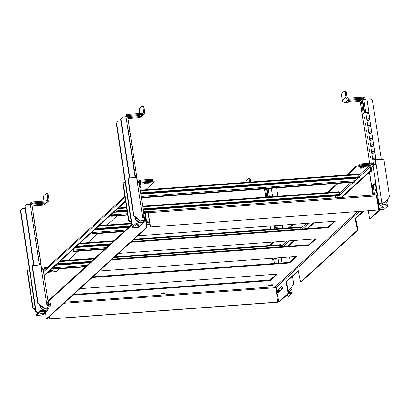 <?xml version="1.0" encoding="UTF-8"?>
<svg xmlns="http://www.w3.org/2000/svg" width="410" height="410" viewBox="0 0 410 410"><rect width="100%" height="100%" fill="white"/><g stroke="black" fill="none" stroke-linecap="round" stroke-linejoin="round"><path stroke-width="0.61" d="M30.796 203.216L30.524 203.462A2.496 2.301 47.6 0 0 29.966 204.288M46.904 201.899L43.322 205.169A2.496 2.301 -132.4 0 0 44.639 204.61L48.226 201.336A2.496 2.301 47.6 0 1 46.904 201.899L33.138 202.909L32.011 203.939L42.609 203.165A2.306 0.523 -8.6 0 1 44.234 203.421A2.306 0.523 -8.6 0 1 41.297 204.364L32.031 205.051M31.022 204.252L30.678 201.986L30.955 204.252M31.97 204.631L31.703 201.91L30.678 201.986M42.071 203.206A2.306 0.523 -8.6 0 1 41.138 203.324L32.021 203.995M42.04 315.008L36.695 315.403L36.541 314.357L40.523 310.713L40.682 311.759L46.028 311.364L42.04 315.008A2.496 2.301 47.6 0 0 43.357 314.444L47.345 310.806A2.496 2.301 47.6 0 0 47.816 310.18L46.299 310.226M46.028 311.364A2.496 2.301 47.6 0 0 47.345 310.806M40.523 310.713L45.869 310.324M42.414 312.984L40.687 313.537L43.368 313.132L42.414 312.984M36.695 315.403L40.682 311.759M25.051 208.285L22.345 208.48L20.5 210.745L35.737 311.503L37.812 313.194M22.345 208.48L20.5 210.745M20.807 210.463L36.049 311.221L35.737 311.503M36.049 311.221L38.12 312.912M32.308 217.546A1.409 0.318 -8.6 0 1 32.841 217.689L33.907 217.505L34.143 219.073A2.496 0.564 171.4 0 0 33.174 218.822L32.344 218.448A0.815 0.748 47.6 0 1 32.226 217.669L32.938 217.254A2.496 0.564 -8.6 0 1 33.907 217.505L31.954 204.549A2.496 0.564 -8.6 0 0 30.202 204.272L32.226 217.669L32.938 217.254L32.318 217.536M32.759 217.623L32.908 218.607L32.851 217.73M33.692 265.424L24.825 206.794L26.67 204.528L30.202 204.272M24.825 206.794L26.67 204.528M45.93 308.294L46.186 309.975A2.496 0.564 -8.6 0 1 47.826 310.114L43.583 310.426L40.062 307.551L40.375 307.269L40.062 305.194M34.04 265.398L25.133 206.512M40.062 307.551L39.657 304.866M43.583 310.426L43.89 310.144L40.375 307.269M32.344 218.448L33.21 224.193A0.815 0.748 47.6 0 0 33.333 224.977L34.199 230.722A0.815 0.748 47.6 0 0 34.317 231.506L35.188 237.252A0.815 0.748 47.6 0 0 35.306 238.036L36.172 243.781A0.815 0.748 47.6 0 0 36.29 244.56L37.161 250.31A0.815 0.748 47.6 0 0 37.279 251.089L38.15 256.834A0.815 0.748 47.6 0 0 38.268 257.618L39.134 263.363A0.815 0.748 47.6 0 0 39.252 264.148L39.386 265.009M46.186 309.975L43.89 310.144M33.302 224.065L33.922 223.783A2.496 0.564 -8.6 0 1 34.896 224.034L34.143 219.073M33.292 224.075A1.409 0.318 -8.6 0 1 33.83 224.219L33.84 224.255M33.748 224.152L33.897 225.136L33.83 224.219L34.896 224.034L35.132 225.602A2.496 0.564 171.4 0 0 34.163 225.351L33.333 224.977M32.938 218.786L33.077 219.258M34.824 230.784L34.814 230.743A1.409 0.318 -8.6 0 0 34.281 230.604L34.911 230.312A2.496 0.564 -8.6 0 1 35.88 230.563L35.132 225.602M34.737 230.681L34.886 231.665L34.814 230.743L35.88 230.563L36.121 232.132A2.496 0.564 171.4 0 0 35.147 231.875L34.317 231.506M33.922 225.315L34.066 225.782M35.28 237.118L35.901 236.836A2.496 0.564 -8.6 0 1 36.869 237.093L36.121 232.132M35.27 237.129A1.409 0.318 -8.6 0 1 35.803 237.272L35.813 237.313M35.721 237.205L35.87 238.195L35.803 237.272L36.869 237.093L37.105 238.661A2.496 0.564 171.4 0 0 36.136 238.405L35.306 238.036M34.911 231.845L35.055 232.311M36.264 243.648L36.885 243.366A2.496 0.564 -8.6 0 1 37.858 243.622L37.12 238.687M36.254 243.658A1.409 0.318 -8.6 0 1 36.792 243.801L36.803 243.842M36.71 243.735L36.859 244.719L36.792 243.801L37.858 243.622L38.094 245.185A2.496 0.564 171.4 0 0 37.125 244.934L36.29 244.56M35.901 238.369L36.039 238.84M37.254 250.177L37.874 249.895A2.496 0.564 -8.6 0 1 38.842 250.146L38.858 250.208M37.243 250.187A1.409 0.318 -8.6 0 1 37.776 250.331L37.787 250.366M37.694 250.264L37.848 251.248L37.776 250.331L38.842 250.146L39.078 251.714A2.496 0.564 171.4 0 0 38.109 251.463L37.279 251.089M38.863 250.208L38.094 245.185M36.885 244.898L37.028 245.37M38.776 256.896L38.765 256.855A1.409 0.318 -8.6 0 0 38.232 256.716L38.863 256.424A2.496 0.564 -8.6 0 1 39.831 256.675L39.078 251.714M38.684 256.793L38.832 257.777L38.765 256.855L39.831 256.675L40.067 258.244A2.496 0.564 171.4 0 0 39.099 257.987L38.268 257.618M37.874 251.427L38.012 251.894M39.227 263.23L39.847 262.954A2.496 0.564 -8.6 0 1 40.816 263.205L40.067 258.244M39.216 263.24A1.409 0.318 -8.6 0 1 39.749 263.384L39.765 263.425M39.673 263.317L39.821 264.306L39.749 263.384L40.816 263.205L41.056 264.773A2.496 0.564 171.4 0 0 40.088 264.517L39.252 264.148M38.858 257.957L39.001 258.423M41.507 269.56A2.496 0.564 -8.6 0 1 41.805 269.734L41.825 269.98M41.82 269.79L41.056 264.773M39.847 264.481L39.99 264.952M47.826 310.114L47.632 308.217M48.226 201.336A2.496 2.301 47.6 0 0 48.908 199.321L48.206 194.694L47.176 194.765L47.878 199.398A1.409 1.302 47.6 0 1 46.75 200.854L32.979 201.869A2.496 2.301 47.6 0 0 31.77 202.335M33.138 202.909A1.409 1.302 47.6 0 0 32.011 203.929M43.322 205.169L32.175 205.994M47.176 194.765L46.35 193.417L43.86 195.693L43.593 198.04L44.049 201.054M46.35 193.417L47.381 193.346L48.206 194.694M126.587 115.722L126.316 115.974A2.496 2.301 47.6 0 0 125.757 116.799M127.802 116.455L138.401 115.676A2.306 0.523 -8.6 0 1 140.025 115.933A2.306 0.523 -8.6 0 1 137.089 116.876L127.823 117.557M126.813 116.763L126.47 114.492L126.746 116.758M127.761 117.137L127.495 114.416L126.47 114.492M137.868 115.717A2.306 0.523 -8.6 0 1 136.93 115.83L127.812 116.501M137.832 227.514L132.491 227.909L132.333 226.863L136.315 223.224L136.474 224.27L141.819 223.875L137.832 227.514A2.496 2.301 47.6 0 0 139.149 226.955L143.136 223.317A2.496 2.301 47.6 0 0 143.613 222.686L142.091 222.732M141.819 223.875A2.496 2.301 47.6 0 0 143.136 223.317M136.315 223.224L141.66 222.83M138.206 225.49L136.479 226.048L139.164 225.643L138.206 225.49M132.491 227.909L136.474 224.27M120.842 120.791L118.136 120.991L116.291 123.251L131.528 224.009L133.604 225.705M118.136 120.991L116.291 123.251M116.599 122.969L131.841 223.727L131.528 224.009M131.841 223.727L133.911 225.423M128.55 130.134L128.699 131.118L128.632 130.195L129.698 130.016L129.934 131.584A2.496 0.564 171.4 0 0 128.965 131.328L128.135 130.959A0.815 0.748 47.6 0 1 128.017 130.175L128.73 129.765A2.496 0.564 -8.6 0 1 129.698 130.016L127.746 117.055A2.496 0.564 -8.6 0 0 125.993 116.778L128.017 130.175L128.73 129.765L128.11 130.042A1.409 0.318 -8.6 0 1 128.632 130.195L128.643 130.236M129.483 177.935L120.617 119.305L122.462 117.04L125.993 116.778M120.617 119.305L122.462 117.04M141.722 220.805L141.978 222.481A2.496 0.564 -8.6 0 1 143.618 222.62L139.374 222.932L135.853 220.057L136.166 219.775L135.853 217.705M129.832 177.909L120.929 119.018M135.853 220.057L135.449 217.377M139.374 222.932L139.682 222.65L136.166 219.775M128.135 130.959L129.006 136.704A0.815 0.748 47.6 0 0 129.124 137.488L129.99 143.233A0.815 0.748 47.6 0 0 130.108 144.012L130.98 149.763A0.815 0.748 47.6 0 0 131.097 150.542L131.969 156.287A0.815 0.748 47.6 0 0 132.087 157.071L132.953 162.816A0.815 0.748 47.6 0 0 133.071 163.6L133.942 169.345A0.815 0.748 47.6 0 0 134.06 170.124L134.926 175.875A0.815 0.748 47.6 0 0 135.049 176.654L135.177 177.515M141.978 222.481L139.682 222.65M129.632 136.766L129.621 136.725A1.409 0.318 -8.6 0 0 129.088 136.581L129.719 136.294A2.496 0.564 -8.6 0 1 130.688 136.545L129.934 131.584M129.539 136.658L129.688 137.647L129.621 136.725L130.688 136.545L130.923 138.114A2.496 0.564 171.4 0 0 129.955 137.857L129.124 137.488M128.73 131.297L128.868 131.764M130.083 143.1L130.703 142.818A2.496 0.564 -8.6 0 1 131.672 143.075L130.923 138.114M130.072 143.111A1.409 0.318 -8.6 0 1 130.605 143.254L130.616 143.295M130.529 143.187L130.677 144.176L130.605 143.254L131.672 143.075L131.912 144.638A2.496 0.564 171.4 0 0 130.939 144.387L130.108 144.012M129.714 137.821L129.857 138.293M131.072 149.629L131.692 149.348A2.496 0.564 -8.6 0 1 132.661 149.599L131.912 144.638M131.062 149.64A1.409 0.318 -8.6 0 1 131.595 149.783L131.605 149.824M131.513 149.717L131.661 150.701L131.595 149.783L132.661 149.599L132.896 151.167A2.496 0.564 171.4 0 0 131.928 150.916L131.097 150.542M130.703 144.351L130.846 144.822M132.594 156.348L132.584 156.312A1.409 0.318 -8.6 0 0 132.046 156.169L132.676 155.877A2.496 0.564 -8.6 0 1 133.65 156.128L132.896 151.167M132.502 156.246L132.65 157.23L132.584 156.312L133.65 156.128L133.885 157.696A2.496 0.564 171.4 0 0 132.917 157.445L132.087 157.071M131.692 150.88L131.83 151.346M133.578 162.878L133.568 162.837A1.409 0.318 -8.6 0 0 133.035 162.693L133.665 162.406A2.496 0.564 -8.6 0 1 134.634 162.657L133.885 157.696M133.491 162.77L133.639 163.759L133.568 162.837L134.634 162.657L134.875 164.225A2.496 0.564 171.4 0 0 133.901 163.969L133.071 163.6M132.676 157.409L132.82 157.876M134.034 169.212L134.654 168.93A2.496 0.564 -8.6 0 1 135.623 169.186L134.875 164.225M134.024 169.222A1.409 0.318 -8.6 0 1 134.557 169.366L134.567 169.407M134.475 169.299L134.623 170.288L134.557 169.366L135.623 169.186L135.859 170.75A2.496 0.564 171.4 0 0 134.89 170.498L134.06 170.124M133.665 163.938L133.809 164.405M135.018 175.741L135.638 175.459A2.496 0.564 -8.6 0 1 136.612 175.716L135.859 170.75M135.008 175.752A1.409 0.318 -8.6 0 1 135.546 175.895L135.556 175.936M135.464 175.828L135.613 176.812L135.546 175.895L136.612 175.716L136.848 177.279A2.496 0.564 171.4 0 0 135.879 177.028L135.049 176.654M134.654 170.463L134.793 170.934M137.299 182.071A2.496 0.564 -8.6 0 1 137.596 182.24L137.616 182.486M137.616 182.301L136.848 177.279M135.638 176.992L135.782 177.463M143.618 222.62L143.428 220.729M128.93 115.42A1.409 1.302 47.6 0 0 127.802 116.44L128.93 115.42L142.695 114.405A2.496 2.301 47.6 0 0 144.699 111.827L143.997 107.2L142.972 107.276L143.669 111.904A1.409 1.302 47.6 0 1 142.542 113.36L128.771 114.375A2.496 2.301 47.6 0 0 127.561 114.841M144.018 113.847L140.43 117.122A2.496 2.301 -132.4 0 1 139.113 117.68L127.966 118.5M142.972 107.276L142.147 105.929L139.651 108.204L139.385 110.551L139.841 113.56M142.147 105.929L143.172 105.852L143.997 107.2M349.187 100.26L349.335 101.239L359.944 100.46L358.806 101.495A1.409 1.302 -132.4 0 1 360.349 102.756L360.334 102.659M349.715 100.158L359.785 99.415A2.496 2.301 -132.4 0 1 362.512 101.644L364.054 111.853A2.306 0.717 -94.2 0 0 364.316 112.899M359.944 100.46A1.409 1.302 -132.4 0 1 361.487 101.721L363.029 111.93A2.306 0.717 -94.2 0 0 363.854 113.626A2.306 0.717 -94.2 0 0 364.341 110.731L362.799 100.522A1.409 1.302 47.6 0 0 361.256 99.261L350.647 100.04A2.306 0.523 -8.6 0 0 347.711 100.988A2.306 0.523 -8.6 0 0 349.335 101.239M360.216 102.331L360.318 103.012L360.564 102.787L369.594 163.303M358.806 101.495L345.041 102.51A2.496 2.301 -132.4 0 1 342.314 100.281L341.612 95.653L341.878 93.306L344.369 91.03L345.399 90.958L346.224 92.301L345.194 92.378L345.896 97.011A2.496 2.301 47.6 0 0 348.623 99.235L362.394 98.221A1.409 1.302 -132.4 0 1 363.936 99.481L363.634 97.021L364.659 96.95L365.023 99.338M374.043 165.297A2.496 2.301 47.6 0 0 371.86 163.441L371.824 163.211M371.778 163.067L371.542 162.79L371.352 163.098M370.896 156.963L370.553 156.261L370.696 158.152L370.896 156.963M365.961 124.322L365.617 123.62L365.756 125.516L365.961 124.322M364.972 117.793L364.633 117.096L364.772 118.987L364.972 117.793M366.945 130.851L366.607 130.149L366.745 132.04L366.945 130.851M367.934 137.376L367.591 136.679L367.734 138.57L367.934 137.376M368.918 143.905L368.58 143.208L368.718 145.099L368.918 143.905M369.907 150.434L369.569 149.732L369.707 151.628L369.907 150.434M375.832 189.599L375.493 188.902L375.632 190.793L375.832 189.599M363.793 99.85L363.634 97.021M379.47 209.064L382.684 206.133A2.496 2.301 -132.4 0 1 380.572 205.231L379.516 203.919M382.023 205.061L387.865 204.692L388.024 205.738L384.037 209.382L379.598 209.705M380.572 205.231L382.525 205.087M382.684 206.133L388.024 205.738M382.304 208.157L384.032 207.603L381.351 208.008L382.304 208.157M367.965 112.14L368.882 112.432L366.853 99.035A2.496 0.564 171.4 0 0 363.783 99.861L365.863 113.647L366.222 112.591A2.496 0.564 -8.6 0 1 367.965 112.14L368.569 112.714L368.882 112.432A0.815 0.748 47.6 0 1 369 113.216L368.887 113.365M366.853 99.035L370.379 98.779L372.475 100.491L381.382 159.377M367.278 114.2L366.894 113.57L367.042 112.637A1.409 0.318 -8.6 0 1 368.026 112.381M387.429 199.362L387.716 201.248L385.133 204.57L382.843 204.739A2.496 0.564 171.4 0 0 380.582 205.164L385.133 204.57M368.267 120.73L367.878 120.099L368.031 119.161A1.409 0.318 -8.6 0 1 369.015 118.91L369.559 119.243A0.815 0.748 47.6 0 1 369.676 120.027L369.984 119.746A0.815 0.748 47.6 0 0 369.866 118.961L369 113.216L368.2 113.708A2.496 0.564 171.4 0 0 366.458 114.159L366.258 114.205M369.251 127.259L368.867 126.629L369.015 125.691A1.409 0.318 -8.6 0 1 369.999 125.434L370.548 125.773A0.815 0.748 47.6 0 1 370.666 126.552L370.973 126.27A0.815 0.748 47.6 0 0 370.855 125.491L369.876 119.894M370.24 133.788L369.856 133.158L370.005 132.22A1.409 0.318 -8.6 0 1 370.988 131.964L371.532 132.302A0.815 0.748 47.6 0 1 371.65 133.081L371.962 132.799A0.815 0.748 47.6 0 0 371.844 132.02L370.865 126.423M371.229 140.312L370.84 139.682L370.988 138.749A1.409 0.318 -8.6 0 1 371.978 138.493L372.521 138.826A0.815 0.748 47.6 0 1 372.639 139.61L372.946 139.328A0.815 0.748 47.6 0 0 372.828 138.544L371.849 132.953M372.213 146.841L371.829 146.211L371.978 145.278A1.409 0.318 -8.6 0 1 372.962 145.022L373.51 145.355A0.815 0.748 47.6 0 1 373.628 146.139L373.935 145.857A0.815 0.748 47.6 0 0 373.817 145.073L372.839 139.477M373.202 153.371L372.818 152.74L372.967 151.802A1.409 0.318 -8.6 0 1 373.951 151.546L374.494 151.885A0.815 0.748 47.6 0 1 374.612 152.663L374.924 152.382A0.815 0.748 47.6 0 0 374.801 151.603L373.828 146.006M374.192 159.9L373.802 159.27L373.951 158.332A1.409 0.318 -8.6 0 1 374.94 158.075L375.483 158.414A0.815 0.748 47.6 0 1 375.601 159.193L375.909 158.911A0.815 0.748 47.6 0 0 375.791 158.132L374.812 152.535M369.559 119.243L369.866 118.961L368.949 118.669A2.496 0.564 -8.6 0 0 367.206 119.12L366.853 120.176L365.863 113.647L366.458 114.159M369 113.216L368.687 113.498A0.815 0.748 47.6 0 0 368.569 112.714M375.483 158.414L375.791 158.132L374.873 157.84A2.496 0.564 -8.6 0 0 373.131 158.291L372.777 159.346L371.788 152.817L372.142 151.761A2.496 0.564 -8.6 0 1 373.884 151.31L374.801 151.603L374.494 151.885M373.51 145.355L373.817 145.073L372.9 144.781A2.496 0.564 -8.6 0 0 371.158 145.232L370.804 146.288L369.815 139.759L370.168 138.708A2.496 0.564 -8.6 0 1 371.911 138.252L372.828 138.544L372.521 138.826M371.532 132.302L371.844 132.02L370.922 131.723A2.496 0.564 -8.6 0 0 369.179 132.179L368.826 133.229L367.842 126.705L368.195 125.65A2.496 0.564 -8.6 0 1 369.938 125.199L370.855 125.491L370.548 125.773M369.984 119.746L369.184 120.238A2.496 0.564 171.4 0 0 367.442 120.689L367.242 120.735M367.442 120.689L366.853 120.176L367.842 126.705L368.231 127.264M370.973 126.27L370.174 126.762A2.496 0.564 171.4 0 0 368.431 127.218M371.962 132.799L371.163 133.291A2.496 0.564 171.4 0 0 369.42 133.747L369.215 133.788M369.42 133.747L368.826 133.229L369.815 139.759L370.204 140.317M372.946 139.328L372.147 139.82A2.496 0.564 171.4 0 0 370.404 140.271M373.935 145.857L373.136 146.349A2.496 0.564 171.4 0 0 371.393 146.8L371.193 146.847M371.393 146.8L370.804 146.288L371.788 152.817L372.178 153.376M374.924 152.382L374.125 152.874A2.496 0.564 171.4 0 0 372.382 153.33M376.042 159.772L375.909 158.911L375.109 159.403A2.496 0.564 171.4 0 0 373.366 159.859L373.167 159.9M373.366 159.859L372.777 159.346L373.536 164.364M373.92 164.969L374.12 164.82A2.496 0.564 -8.6 0 1 375.744 164.384M374.781 165.112L374.94 164.861A1.409 0.318 -8.6 0 1 375.78 164.63M380.582 205.164L379.568 204.257L378.661 205.087M362.502 116.107A2.496 0.564 -8.6 0 1 362.445 116.04L360.462 102.997A2.496 0.564 -8.6 0 1 360.564 102.797M362.46 116.04L369.702 163.221M363.163 102.941L362.712 102.977M346.224 92.301L346.927 96.934A1.409 1.302 47.6 0 0 348.464 98.195L362.235 97.18A2.496 2.301 -132.4 0 1 363.639 97.503M344.369 91.03L345.194 92.378M263.097 188.913L263.015 188.989A1.409 1.302 -132.4 0 1 264.558 190.245L264.537 190.148M266.597 188.656A2.496 2.301 -132.4 0 1 266.72 189.133L267.904 196.964M265.531 188.733A1.409 1.302 -132.4 0 1 265.695 189.21L266.879 197.041M264.424 189.82L264.527 190.501L264.773 190.276L265.808 197.118M271.753 225.895L272.102 225.869M268.355 196.933L267.1 188.62M288.527 293.504L292.233 293.232L288.245 296.871L284.54 297.142M288.681 292.438L292.074 292.186L292.233 293.232M286.165 295.661L288.24 295.092L286.903 294.985M276.606 187.918L277.934 196.226M282.3 225.116L282.782 228.303M291.638 286.851L291.925 288.737L289.342 292.063L288.619 292.115M288.671 292.371L289.342 292.063M275.438 227.806L275.048 227.176L275.197 226.238A1.409 0.318 -8.6 0 1 276.186 225.982L276.729 226.32A0.815 0.748 47.6 0 1 276.847 227.099L277.155 226.817A0.815 0.748 47.6 0 0 277.037 226.038L276.96 225.51M276.729 226.32L277.037 226.038L276.12 225.746A2.496 0.564 -8.6 0 0 274.377 226.197L274.023 227.253L273.793 225.746M277.442 228.693L277.155 226.817L276.355 227.309A2.496 0.564 171.4 0 0 274.613 227.765L274.413 227.806M274.613 227.765L274.023 227.253L274.275 228.929M267.371 190.435L266.92 190.465M263.015 188.989L249.249 190.004A2.496 2.301 -132.4 0 1 248.68 189.973M245.908 182.368L246.087 180.8L248.578 178.524L249.608 178.447L250.433 179.795L250.766 182.009M250.433 179.795L249.403 179.872L249.741 182.086M248.578 178.524L249.403 179.872M374.555 194.822L373.208 185.909L372.178 185.981L375.268 183.162L377.241 196.216L376.913 196.518M373.525 194.899L372.178 185.981M373.208 185.909L375.386 183.921M371.291 168.817A1.625 0.507 85.8 0 1 371.45 168.72A1.625 0.507 85.8 0 1 372.08 170.304A1.625 0.507 85.8 0 1 371.691 171.964A1.625 0.507 85.8 0 1 371.106 170.765A1.625 0.507 85.8 0 1 371.106 170.744M359.939 164.994L359.78 163.949L371.803 163.062L371.962 164.108L359.939 164.994L358.817 166.019M378.445 204.036L378.84 203.678A2.496 0.564 -8.6 0 1 381.91 202.853L384.887 202.632L389.5 196.692L383.832 159.198L375.299 159.828L374.991 160.11L375.304 162.17L375.714 161.883L376.175 164.912A2.496 0.564 171.4 0 0 373.1 165.737A1.409 1.302 47.6 0 0 371.557 164.477L371.962 164.108M359.78 163.949L357.402 166.122M375.299 159.828L375.611 161.888M384.887 202.632L381.602 203.135A1.409 0.318 -8.6 0 0 379.865 203.601L378.594 204.764M375.714 161.883L375.406 162.165L375.827 164.943M375.16 194.786A2.496 2.301 47.6 0 0 374.976 194.791L370.476 195.268M377.185 195.816A2.496 2.301 47.6 0 0 375.965 194.929M279.374 291.495A1.087 0.338 85.8 0 1 279.61 290.178A1.087 0.338 85.8 0 1 279.994 290.931M281.383 289.66A1.087 0.338 85.8 0 1 281.619 288.343A1.087 0.338 85.8 0 1 282.003 289.096M275.315 258.254A1.625 0.507 85.8 0 1 275.315 258.238A1.625 0.507 85.8 0 0 275.899 259.453A1.625 0.507 85.8 0 0 276.299 257.992M288.225 290.188L289.096 290.126L293.709 284.186L292.514 276.304M290.295 261.606L289.598 257.014M289.096 290.126L288.276 290.444M37.74 303.297L32.067 265.803L32.38 265.521L38.048 303.016L37.74 303.297L44.024 308.438L47.314 307.936A2.496 0.564 -8.6 0 1 49.067 308.212A2.496 0.564 -8.6 0 1 48.964 308.412L47.821 309.453M38.048 303.016L44.336 308.156M41.128 267.043L40.908 264.896L32.38 265.521M49.067 308.212L43.332 270.272A2.496 0.564 171.4 0 0 41.574 269.995L41.22 266.956M48.882 300.171L48.083 300.233A1.409 1.302 47.6 0 0 47.867 300.263M47.334 267.402L44.603 267.602L44.757 268.647L44.357 269.011L44.198 267.971A2.496 2.301 47.6 0 0 42.179 269.97M44.603 267.602L44.198 267.971M48.001 272.363L52.244 271.902M46.074 268.55L44.757 268.647M43.229 270.041L44.357 269.011A1.409 1.302 47.6 0 0 43.219 270.134M35.45 309.581L33.025 307.603L32.718 307.884L27.045 270.39L29.453 269.954M33.025 307.603L27.357 270.108M35.542 310.191L32.718 307.884M41.574 269.995L46.479 302.442C47.155 301.96 47.632 302.149 47.919 303.016L48.144 304.922L47.826 305.26L47.012 305.158L46.356 302.99L46.591 302.334M47.919 303.016L47.017 303.277L47.263 305.26M47.258 304.845L48.154 304.579M46.171 302.723L47.017 303.277M44.024 308.438L47.001 308.217A1.409 0.318 -8.6 0 1 47.996 308.371A1.409 0.318 -8.6 0 1 47.939 308.484L47.709 308.694M50.138 299.023L47.929 299.187A2.496 2.301 47.6 0 0 47.709 299.213M133.532 215.809L127.858 178.314L128.171 178.032L133.839 215.527L133.532 215.809L139.815 220.944L143.105 220.447A2.496 0.564 -8.6 0 1 144.858 220.718A2.496 0.564 -8.6 0 1 144.756 220.918L143.613 221.964M133.839 215.527L140.128 220.662M136.919 179.549L136.699 177.402L128.171 178.032M144.858 220.718L139.123 182.778A2.496 0.564 171.4 0 0 137.365 182.501L137.012 179.467M144.674 212.682L143.874 212.739A1.409 1.302 47.6 0 0 143.659 212.775M151.454 181.292L152.571 180.272L152.417 179.226L140.394 180.113L140.548 181.153L140.148 181.522L139.989 180.477A2.496 2.301 47.6 0 0 137.97 182.481M140.394 180.113L139.989 180.477M152.571 180.272L140.548 181.153M139.021 182.552L140.148 181.522A1.409 1.302 47.6 0 0 139.01 182.645M131.241 222.092L128.817 220.114L128.509 220.395L122.841 182.901L125.245 182.465M128.817 220.114L123.149 182.619M131.333 222.702L128.509 220.395M137.365 182.501L142.275 214.953C142.946 214.471 143.423 214.661 143.71 215.522L143.936 217.433L143.444 217.807L142.803 217.669L142.147 215.496L142.383 214.84M143.71 215.522L142.808 215.788L143.054 217.772M143.049 217.356L143.946 217.09M141.962 215.235L142.808 215.788M139.815 220.944L142.793 220.729A1.409 0.318 -8.6 0 1 143.787 220.882A1.409 0.318 -8.6 0 1 143.731 220.995L143.5 221.205M148.282 211.637L148.241 211.36L143.72 211.693A2.496 2.301 47.6 0 0 143.5 211.724M150.383 226.955L378.732 209.946L150.383 226.955L148.01 212.928A0.866 0.272 85.8 0 0 147.702 212.334A0.866 0.272 85.8 0 0 147.641 212.365L147.769 212.354M378.732 209.946L376.359 195.918A1.517 0.477 -94.2 0 0 375.832 194.873M45.582 312.415L46.227 318.934L46.853 318.924L147.062 227.396L146.442 227.406L145.022 213.128A1.517 1.399 -132.4 0 1 146.247 211.632L147.815 211.755A1.517 0.477 85.8 0 1 148.189 212.728L150.562 226.756M92.178 277.524L289.562 262.984L296.671 256.491L99.281 271.031M289.562 262.984L289.47 262.359L295.82 256.552M92.932 276.837L289.47 262.359M72.862 295.164L270.252 280.624L277.36 274.131L79.97 288.671M270.252 280.624L270.154 279.994L276.509 274.193M73.621 294.472L270.154 279.994M161.007 293.473A1.896 0.43 171.4 0 0 160.93 293.621A1.896 0.43 171.4 0 0 162.867 293.765A1.896 0.43 171.4 0 0 164.682 293.053A1.896 0.43 171.4 0 0 163.047 292.873A1.896 0.43 171.4 0 0 161.007 293.473M161.489 293.217A1.896 0.43 171.4 0 0 164.026 292.832M149.255 220.293L146.595 222.722L149.629 222.517M146.744 224.219L149.881 223.988M146.811 224.849L149.983 224.613M130.8 242.243L328.19 227.704L328.097 227.078L334.447 221.277M328.19 227.704L335.298 221.215L137.909 235.755M131.559 241.557L328.097 227.078M268.386 285.56A2.439 0.553 171.4 0 0 268.289 285.755A2.439 0.553 171.4 0 0 270.784 285.939A2.439 0.553 171.4 0 0 273.111 285.027A2.439 0.553 171.4 0 0 271.01 284.791A2.439 0.553 171.4 0 0 268.386 285.56M268.673 285.375A2.439 0.553 171.4 0 0 272.63 284.776M111.489 259.884L308.879 245.344L315.982 238.851L118.598 253.395M308.879 245.344L308.781 244.719L315.136 238.917M112.243 259.197L308.781 244.719M277.324 290.29L277.852 292.889L282.485 288.655L281.957 286.057L277.324 290.29L277.934 290.213L278.38 292.407M282.039 286.462L277.934 290.213M363.183 211.278L355.06 218.699L357.387 230.128L300.591 282.003L298.265 270.574L285.903 281.86L288.23 293.293L288.84 293.217L279.497 301.75L278.882 301.832L275.997 287.656A0.866 0.799 47.6 0 0 275.925 287.441A0.866 0.272 -94.2 0 0 275.945 287.671L277.688 302.237L49.513 319.041L49.395 316.597M285.903 281.86L286.513 281.783L288.84 293.217M298.347 270.979L286.513 281.783M300.591 282.003L301.201 281.926L357.997 230.051L357.387 230.128M355.06 218.699L355.67 218.622L357.997 230.051M363.757 211.237L355.67 218.622M369.748 218.843L370.358 218.761L379.706 210.222L379.096 210.304L369.748 218.843L368.134 210.914M374.94 194.986L375.176 194.77A1.517 1.399 -132.4 0 1 376.821 196.052L379.706 210.222M288.23 293.293L278.882 301.832M377.318 201.566L379.096 210.304M48.549 304.799L50.435 303.077L50.696 305.696L48.928 307.305M48.626 305.286L50.486 303.584M144.346 217.31L144.684 216.998L144.725 219.816M144.417 217.797L144.73 217.505M46.227 318.934L146.442 227.406M147.815 211.755L147.641 212.365M147.062 227.396L145.642 213.113A0.866 0.799 -132.4 0 1 146.344 212.262L147.877 212.149M277.877 302.098L49.702 318.908M49.513 319.041L49.21 316.766M357.412 211.703L275.294 286.708A0.866 0.272 -94.2 0 0 275.156 287.082L275.94 287.026M363.122 167.034A2.168 0.492 -8.6 0 1 360.585 167.418M359.857 167.772A2.168 0.492 -8.6 0 1 362.189 167.085A2.168 0.492 -8.6 0 1 364.059 167.295A2.168 0.492 -8.6 0 1 361.984 168.105A2.168 0.492 -8.6 0 1 359.77 167.941A2.168 0.492 -8.6 0 1 359.857 167.772M341.187 197.425L370.758 170.416L370.24 167.024A1.087 0.999 47.6 0 0 369.056 166.055L356.213 167.003L347.588 174.88M338.286 183.373L328.277 192.515M293.483 224.296L289.004 228.385M274.172 241.931L269.688 246.026M356.213 167.003L356.095 166.219L346.527 174.957M337.225 183.454L327.216 192.597M292.422 224.372L288.589 227.873M273.111 242.013L269.273 245.513M272.209 258.295L272.491 260.165L274.746 258.105M287.707 246.272L294.062 240.47M307.018 228.631L313.373 222.83M341.955 197.369L371.527 170.36L370.758 170.416M275.52 258.049L273.265 260.109L272.491 260.165M288.476 246.215L294.831 240.414M307.792 228.575L314.142 222.773M371.527 170.36L371.014 166.967A1.896 1.753 47.6 0 0 368.938 165.271L356.095 166.219M147.333 182.932A2.168 0.492 -8.6 0 1 144.791 183.316M148.179 183.362A2.168 0.492 -8.6 0 1 145.847 184.049A2.168 0.492 -8.6 0 1 143.977 183.839A2.168 0.492 -8.6 0 1 146.047 183.029A2.168 0.492 -8.6 0 1 148.266 183.193A2.168 0.492 -8.6 0 1 148.179 183.362M51.542 270.421A2.168 0.492 -8.6 0 1 49.738 270.774M49.964 270.569A2.168 0.492 -8.6 0 1 52.475 270.682A2.168 0.492 -8.6 0 1 52.388 270.856A2.168 0.492 -8.6 0 1 48.857 271.579M139.226 183.47L140.328 182.465A1.896 1.753 47.6 0 1 141.332 182.04L154.175 181.092L154.293 181.876L141.45 182.819A1.087 0.999 47.6 0 0 140.579 183.941L141.091 187.334L139.964 188.364M48.175 272.204L56.032 271.625L59.117 268.806M67.773 260.898L78.428 251.166M87.084 243.263L97.744 233.526M107.046 225.028L117.055 215.885M145.668 189.753L154.293 181.876M125.644 201.448L44.172 275.858M140.328 182.465A1.896 1.753 47.6 0 0 139.81 183.998L140.322 187.396L141.091 187.334M140.322 187.396L139.882 187.795M125.557 200.879L44.09 275.289M110.059 244.293L78.356 246.63L77.756 247.153L77.321 245.585M77.475 245.441L77.715 246.61L78.279 246.108L110.69 243.719M78.279 246.108L78.356 246.63M73.457 249.111L73.487 251.074L72.949 251.571L72.867 251.048L73.41 250.556L73.303 249.254M104.652 249.234L72.949 251.571M300.986 229.077L300.468 226.996L134.049 239.281M129.37 226.658L97.667 228.99L97.067 229.513L96.632 227.945M96.786 227.806L97.032 228.975L97.59 228.467L130.001 226.084M97.59 228.467L97.667 228.99M92.768 231.471L92.803 233.439L92.26 233.931L92.183 233.408L92.721 232.916L92.614 231.614M123.963 231.594L92.26 233.931M127.028 210.612L116.983 211.355L116.384 211.873L115.943 210.304M339.818 195.391L340.479 194.888L143.151 209.423M340.479 194.888L340.402 194.366L143.075 208.9M116.097 210.166L116.343 211.334L116.901 210.832L126.951 210.089M116.901 210.832L116.983 211.355M112.084 213.835L112.114 215.798L111.576 216.29L111.494 215.768L112.038 215.276L111.925 213.974M335.652 197.835L335.37 195.744M127.71 215.101L111.576 216.29M339.705 194.417L339.096 191.721L142.665 206.215M90.748 261.934L59.045 264.271L58.445 264.793L58.005 263.225M58.158 263.082L58.404 264.25L58.963 263.748L91.374 261.36M58.963 263.748L59.045 264.271M54.146 266.751L54.176 268.714L53.633 269.211L53.556 268.688L54.099 268.191L53.987 266.895M85.336 266.874L53.633 269.211M281.67 246.712L281.157 244.637L114.733 256.921M359.129 177.75L359.79 177.248L140.727 193.387M359.79 177.248L359.713 176.725L140.645 192.864M141.404 197.876L354.383 182.189L354.927 181.697L355.039 180.697L354.686 178.104M359.016 176.777L358.407 174.081L140.24 190.173L358.407 174.081M43.152 310.524L43.076 310.011M41.138 203.324L41.297 204.364M41.364 310.652L41.01 308.325M41.543 269.775L41.805 269.734M47.878 199.398L46.243 200.89M138.944 223.03L138.867 222.517M136.93 115.83L137.089 116.876M137.155 223.163L136.802 220.831M137.335 182.286L137.596 182.24M142.695 114.405L139.113 117.68M143.669 111.904L142.034 113.401M364.054 111.853L363.029 111.93M361.487 101.721L360.349 102.756M363.936 99.481L362.799 100.522M367.042 112.637L366.222 112.591M382.843 204.739L382.586 203.063M368.031 119.161L367.206 119.12M369.015 125.691L368.195 125.65M370.005 132.22L369.179 132.179M370.988 138.749L370.168 138.708M371.978 145.278L371.158 145.232M372.967 151.802L372.142 151.761M373.951 158.332L373.131 158.291M374.94 164.861L374.12 164.82M362.394 98.221L361.256 99.261M345.041 102.51L348.623 99.235M342.314 100.281L345.896 97.011M265.695 189.21L264.558 190.245M270.18 226.012L270.656 229.195M272.604 242.049L272.66 242.423M269.426 196.851L268.166 188.538M272.588 196.621L271.333 188.308M275.197 226.238L274.377 226.197M371.557 164.477L370.245 165.676M371.101 167.557L373.1 165.737L378.84 203.678M381.91 202.853L376.175 164.912M373.064 194.929L369.615 172.108M281.972 262.907L281.173 257.634M278.011 257.87L278.805 263.143M278.733 292.079L278.39 289.793M276.089 274.577L276.032 274.228M274.408 263.466L273.824 259.597M46.878 305.071L47.314 307.936M142.67 217.582L143.105 220.447M148.189 212.728L376.359 195.918M275.997 287.656L359.309 211.565M48.078 301.668L132.363 224.69M143.869 214.179L145.022 213.128M145.647 212.898L146.344 212.262M49.661 304.338L50.553 304.271M63.97 303.282L275.945 287.671M275.294 286.708L65.169 302.19M369.056 166.055L358.811 175.413M355.967 178.007L354.793 179.083M351.129 182.429L339.5 193.054M336.656 195.647L335.482 196.723M306.326 223.347L300.873 228.329M287.015 240.988L281.557 245.969M283.105 246.61L289.46 240.808M302.421 228.97L308.771 223.168M336.584 197.769L339.101 195.467M340.3 194.376L353.574 182.25M355.06 180.892L358.412 177.827M359.611 176.736L370.24 167.024M140.584 183.613L141.45 182.819M43.573 271.891L125.045 197.482M139.369 184.403L139.81 183.998M109.516 244.79L77.813 247.127M109.198 245.083L75.117 247.594M77.639 247.076L75.512 247.235M106.369 247.666L73.6 250.079M105.191 248.742L73.487 251.074M113.929 240.762L79.847 243.273M300.761 227.596L133.337 239.932M113.216 241.413L79.135 243.924M77.972 246.384L77.618 246.41M128.832 227.15L97.129 229.487M128.509 227.442L94.433 229.954M96.955 229.441L94.823 229.595M125.68 230.03L92.916 232.444M124.507 231.102L92.803 233.439M147.318 222.066L149.527 221.902L147.287 222.092M131.415 223.26L99.164 225.633M131.507 223.85L98.451 226.284M97.288 228.749L96.934 228.775M339.936 195.38L143.218 209.874M116.384 211.873L127.1 211.083L116.44 211.847M335.37 195.99L143.259 210.14M127.136 211.329L113.744 212.313M116.266 211.801L114.139 211.955M127.495 213.677L112.227 214.804M127.643 214.655L112.114 215.798M126.546 207.404L118.475 207.998M339.388 192.321L142.757 206.804M126.634 207.993L117.762 208.644M116.599 211.109L116.245 211.135M90.205 262.431L58.502 264.763M89.882 262.723L55.806 265.234M58.328 264.716L56.201 264.875M87.053 265.306L54.289 267.72M85.88 266.382L54.176 268.714M94.613 258.402L60.536 260.914M281.45 245.236L114.021 257.572M93.9 259.053L59.824 261.565M58.661 264.025L58.307 264.05M359.252 177.745L140.794 193.838M354.681 178.35L140.835 194.104M355.039 180.697L141.189 196.451M354.927 181.697L141.337 197.43M358.699 174.68L140.328 190.768M46.791 302.647L47.181 305.235M142.583 215.158L142.977 217.746M264.67 190.486L265.675 197.128M270.046 226.023L270.528 229.205M272.471 242.059L272.542 242.53M372.936 194.94L369.497 172.215M278.615 292.186L278.272 289.901M275.971 274.685L275.904 274.239M274.275 263.476L273.706 259.704M42.881 268.529L41.784 269.529M138.672 181.035L137.575 182.04M47.975 300.996L131.923 224.332M143.766 213.507L145.447 211.975M147.805 211.673L375.196 194.924M43.434 270.964L124.901 196.554M109.49 244.816L77.756 247.153M300.468 226.996L134.075 239.255M113.954 240.737L79.878 243.248M128.801 227.176L97.067 229.513M131.415 223.235L99.189 225.608M339.88 195.411L143.223 209.899M339.096 191.721L142.66 206.189M126.541 207.378L118.5 207.972M90.179 262.456L58.445 264.793M281.157 244.637L114.764 256.896M94.643 258.377L60.562 260.888M359.191 177.771L140.799 193.858"/></g></svg>

